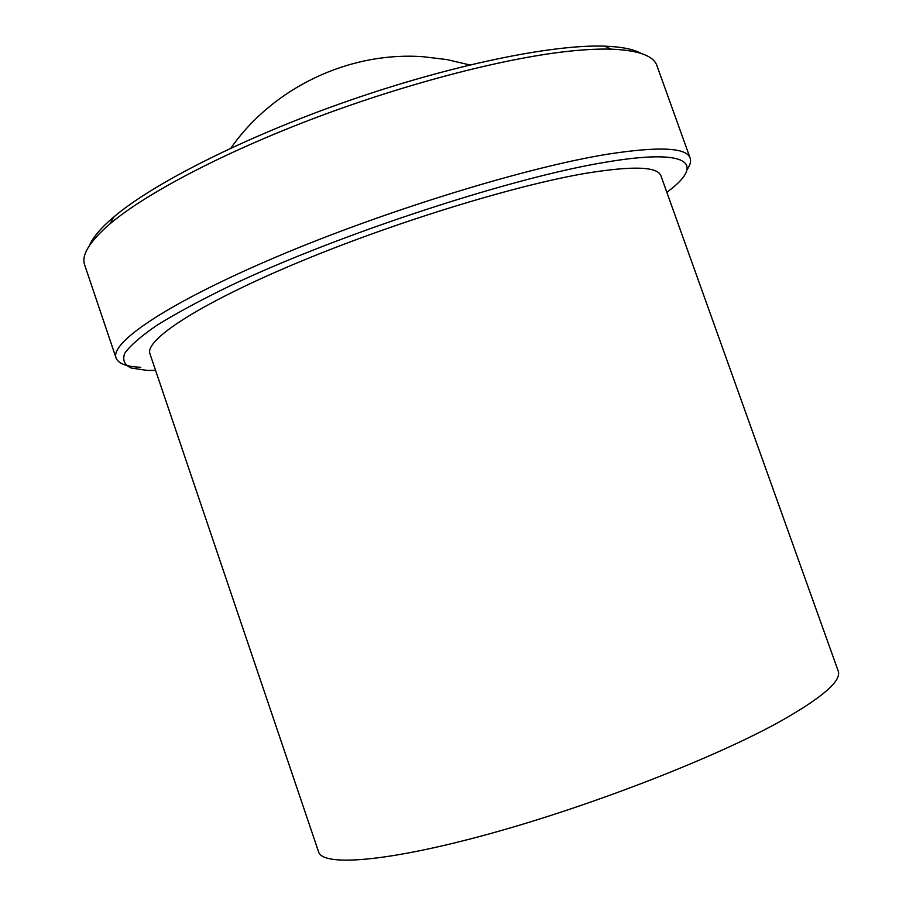<?xml version="1.0" encoding="UTF-8"?>
<svg xmlns="http://www.w3.org/2000/svg" width="923" height="923" viewBox="0 0 923 923"><rect width="100%" height="100%" fill="white"/><g stroke="black" fill="none" stroke-linecap="round" stroke-linejoin="round"><path stroke-width="1.38" d="M155.595 370.458L147.011 370.4L131.251 368.046C124.386 364.908 122.228 359.993 124.755 353.29C130.235 345.548 141.081 336.134 157.291 325.034C176.639 313.07 200.972 299.975 230.288 285.738C338.395 234.257 513.442 177.078 606.469 162.067C685.535 148.73 703.245 162.16 673.571 187.034L666.879 192.411M140.792 367.285C126.532 366.708 118.294 363.639 116.09 358.066C109.699 342.595 168.355 302.594 277.858 256.282C387.072 210.017 528.21 166.867 608.58 154.037C659.599 146.238 686.793 147.611 690.15 158.156C691.235 161.352 690.196 165.182 687.035 169.659M641.07 53.396C633.478 49.161 621.294 46.738 604.53 46.15C552.727 44.281 451.866 64.795 348.352 100.849C244.837 136.892 153.045 183.469 113.61 217.113C100.838 227.981 92.796 237.442 89.473 245.472M690.15 158.156L656.934 65.683C653.622 55.761 638.393 50.246 611.234 49.161C600.019 48.827 586.89 49.427 571.833 50.927C508.238 57.261 409.697 82.389 316.958 117.256C224.197 152.157 146.261 193.207 110.229 223.631C89.623 241.353 81.109 255.129 84.674 264.97L116.09 358.066M585.99 173.282C632.866 165.655 657.857 166.532 660.972 175.901L838.176 670.917C841.903 680.597 822.751 697.327 780.72 721.128C715.544 757.46 592.047 805.641 489.525 833.815C386.772 862.128 322.635 866.697 318.585 851.86L149.976 353.855C144.438 340.287 197.061 305.098 293.41 264.451C389.506 223.862 513.661 185.523 585.99 173.282M469.784 64.933L446.836 59.58L423.357 56.741C349.148 51.307 273.116 87.581 230.877 148.13M113.61 217.113L110.229 223.631M604.53 46.15L611.234 49.161"/></g></svg>
